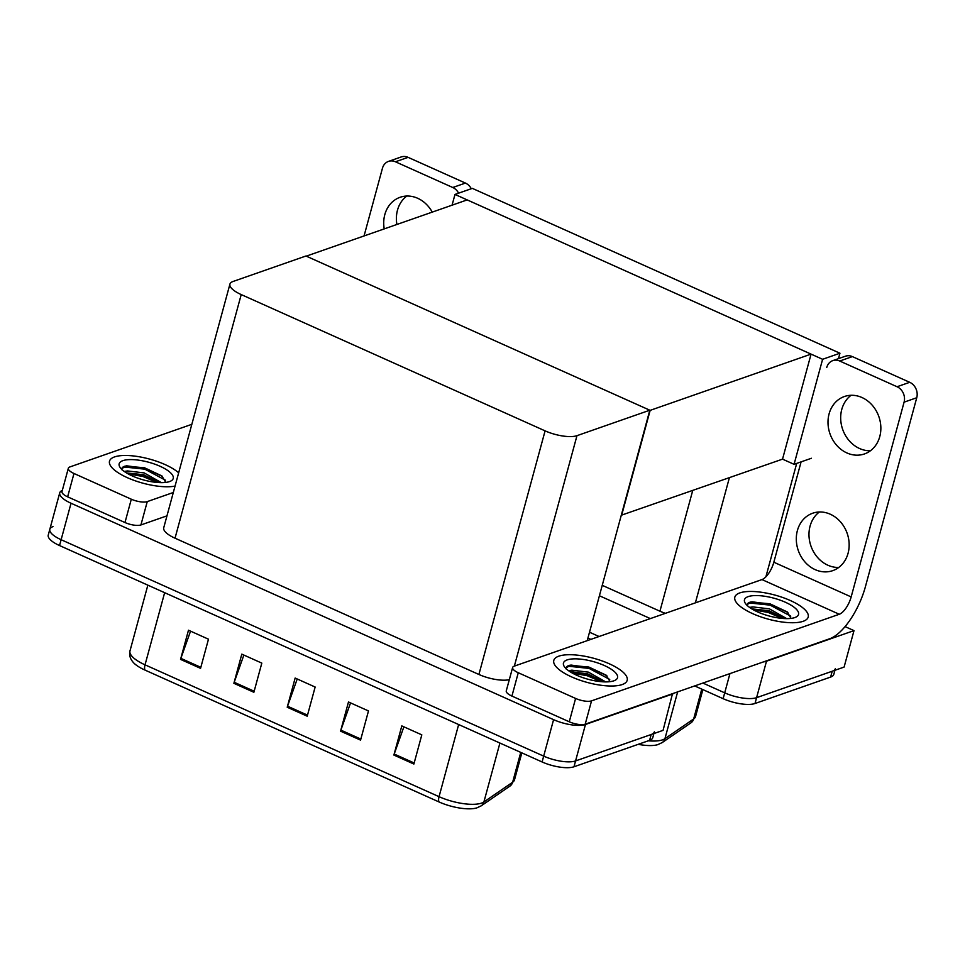 <?xml version="1.0" encoding="UTF-8"?>
<svg xmlns="http://www.w3.org/2000/svg" width="965" height="965" viewBox="0 0 965 965"><rect width="100%" height="100%" fill="white"/><g stroke="black" fill="none" stroke-linecap="round" stroke-linejoin="round"><path stroke-width="1.45" d="M796.704 463.405L765.884 576.829M845.075 626.611L854.001 630.615L844.098 667.08L756.584 697.671A24.004 7.901 -164.8 0 1 724.715 692.846L702.882 683.063L724.715 692.846A24.004 7.901 -164.8 0 0 756.584 697.671L832.216 671.242A24.004 7.901 -164.8 0 0 835.388 668.564M854.001 630.615L766.5 661.206A24.004 7.901 -164.8 0 1 763.484 661.881M599.072 636.514L589.506 632.22L599.072 636.514M650.35 618.589L599.41 595.755M602.244 585.333L659.927 611.195A24.004 7.901 15.2 0 0 665.38 613.33M454.985 194.435L822.602 359.294L839.948 353.226L472.331 188.368L454.985 194.435L452.066 205.195M839.948 353.226L838.476 358.642M621.291 515.238L782.531 459.147L794.074 464.322L811.408 458.266M822.602 359.294L794.074 464.322M621.617 515.394L650.157 410.366L306.279 256.147L467.193 199.9L811.07 354.119L782.531 459.147M650.157 410.366L811.07 354.119M672.509 693.678L663.064 730.36L575.562 760.939A24.004 7.901 -164.8 0 1 543.681 756.126L61.133 539.712A24.004 7.901 -164.8 0 1 49.83 529.266A24.004 7.901 -164.8 0 1 53.003 526.601M672.979 693.883L585.466 724.474A24.004 7.901 -164.8 0 1 553.584 719.661L71.036 503.248A24.004 7.901 -164.8 0 1 59.746 492.801A24.004 7.901 -164.8 0 1 62.339 490.353M649.819 410.209L305.941 256.002L233.084 281.466A24.004 7.901 15.2 0 0 229.923 284.132A24.004 7.901 15.2 0 0 241.214 294.578L545.092 430.86A24.004 7.901 15.2 0 0 576.974 435.673L649.819 410.209L587.215 640.651M229.923 284.132L163.736 527.746A24.004 7.901 15.2 0 0 175.027 538.193L478.905 674.475A24.004 7.901 15.2 0 0 509.303 679.698M690.94 722.857A7.997 7.274 -124.5 0 0 693.666 718.961A32.014 10.531 15.2 0 0 695.548 716.549L690.94 722.857L662.207 742.58L657.804 744.642A28.817 9.481 -164.8 0 1 638.215 744.329M834.918 670.289L833.796 674.402A24.004 7.901 -164.8 0 1 830.624 677.068L755.004 703.509A24.004 7.901 -164.8 0 1 723.123 698.684L694.679 685.934M590.87 639.373L587.926 638.058M654.354 731.832A24.004 7.901 -164.8 0 1 651.182 734.51L575.562 760.939A24.004 7.901 -164.8 0 1 543.681 756.126L61.133 539.712A24.004 7.901 -164.8 0 1 49.83 529.266L59.746 492.801M413.889 764.039L421.814 734.86L401.814 725.897L393.889 755.064L413.889 764.039M403.889 726.826L394.215 754.039A6.405 2.618 114.2 0 0 393.889 755.064M360.56 740.119L368.485 710.94L348.486 701.977L340.561 731.156L360.56 740.119M350.548 702.906L340.874 730.119A6.405 2.618 114.2 0 0 340.561 731.156M200.551 668.359L208.476 639.192L188.477 630.217L180.552 659.397L200.551 668.359M190.551 631.146L180.865 658.359A6.405 2.618 114.2 0 0 180.552 659.397M253.879 692.279L261.817 663.112L241.805 654.137L233.88 683.317L253.879 692.279M243.88 655.066L234.206 682.279A6.405 2.618 114.2 0 0 233.88 683.317M307.22 716.199L315.145 687.032L295.145 678.057L287.22 707.236L307.22 716.199M297.22 678.986L287.546 706.199A6.405 2.618 114.2 0 0 287.22 707.236M509.906 786.137A7.997 7.274 -124.5 0 0 512.632 782.241A32.014 10.531 15.2 0 0 514.514 779.817L509.906 786.137L481.185 805.859L476.782 807.91A28.817 9.481 -164.8 0 1 439.051 801.963L145.04 670.108A28.817 9.481 -164.8 0 1 133.52 662.678C130.166 659.047 128.984 655.114 129.986 650.893A32.014 10.531 15.2 0 0 145.04 664.825A7.997 3.269 114.2 0 0 145.04 670.108M653.884 733.569L652.774 737.67A24.004 7.901 -164.8 0 1 649.602 740.348L573.982 766.777A24.004 7.901 -164.8 0 1 542.101 761.964L59.541 545.551A24.004 7.901 -164.8 0 1 48.25 535.105L49.83 529.266M396.905 224.471A30.41 25.898 70.7 0 1 406.784 196.04M384.227 228.898A30.41 25.898 70.7 0 1 400.113 197.282A30.41 25.898 70.7 0 1 417.676 198.271A30.41 25.898 70.7 0 1 432.236 212.119M178.658 472.826A38.021 12.497 15.2 0 0 146.994 458.411A38.021 12.497 15.2 0 0 114.533 456.915A38.021 12.497 15.2 0 0 109.515 461.149A38.021 12.497 15.2 0 0 132.543 479.822A38.021 12.497 15.2 0 0 175.051 486.083A38.021 12.497 -164.8 0 1 132.543 479.822A38.021 12.497 -164.8 0 1 109.515 461.149A38.021 12.497 -164.8 0 1 114.533 456.915A38.021 12.497 -164.8 0 1 146.994 458.411A38.021 12.497 -164.8 0 1 178.658 472.826M131.312 499.207A12.002 3.944 15.2 0 0 147.259 501.607L140.914 524.948A12.002 3.944 -164.8 0 1 124.98 522.535L131.312 499.207L73.979 473.489L67.634 496.83A12.002 3.944 -164.8 0 1 61.989 491.607L68.334 468.266A12.002 3.944 15.2 0 0 73.979 473.489M124.98 522.535L67.634 496.83M140.914 524.948L166.969 515.841M388.497 161.396L401.163 156.957A12.002 10.229 70.7 0 1 408.099 157.355L395.433 161.782A12.002 10.229 -109.3 0 0 388.497 161.396A12.002 10.229 -109.3 0 0 382.454 168.236L364.058 235.955M458.616 193.169A12.002 10.229 -109.3 0 0 452.766 187.5L465.432 183.073L408.099 157.355M465.432 183.073A12.002 10.229 70.7 0 1 471.294 188.73M452.766 187.5L395.433 161.782M191.83 424.323L69.914 466.927A12.002 3.944 15.2 0 0 68.334 468.266M173.302 492.5L147.259 501.607M870.454 450.752A30.41 25.898 70.7 0 1 859.574 448.52A30.41 25.898 70.7 0 1 841.106 423.237A30.41 25.898 70.7 0 1 851.082 395.288M846.908 452.947A30.41 25.898 70.7 0 1 828.03 423.744A30.41 25.898 70.7 0 1 844.399 396.519A30.41 25.898 70.7 0 1 861.962 397.52A30.41 25.898 70.7 0 1 880.828 426.723A30.41 25.898 70.7 0 1 864.471 453.936A30.41 25.898 70.7 0 1 846.908 452.947M838.754 567.444A30.41 25.898 70.7 0 1 827.861 565.213A30.41 25.898 70.7 0 1 809.406 539.93A30.41 25.898 70.7 0 1 819.369 511.993M815.196 569.652A30.41 25.898 70.7 0 1 796.33 540.436A30.41 25.898 70.7 0 1 812.687 513.223A30.41 25.898 70.7 0 1 830.262 514.212A30.41 25.898 70.7 0 1 849.128 543.428A30.41 25.898 70.7 0 1 832.759 570.641A30.41 25.898 70.7 0 1 815.196 569.652M622.16 684.571A38.021 12.497 15.2 0 0 627.178 680.337A38.021 12.497 15.2 0 0 601.81 660.808A38.021 12.497 15.2 0 0 558.819 656.164A38.021 12.497 15.2 0 0 553.801 660.398A38.021 12.497 15.2 0 0 579.169 679.927A38.021 12.497 15.2 0 0 622.16 684.571A38.021 12.497 -164.8 0 1 579.169 679.927A38.021 12.497 -164.8 0 1 553.801 660.398A38.021 12.497 -164.8 0 1 558.819 656.164A38.021 12.497 -164.8 0 1 601.81 660.808A38.021 12.497 -164.8 0 1 627.178 680.337A38.021 12.497 -164.8 0 1 622.16 684.571M803.182 621.291A38.021 12.497 15.2 0 0 808.2 617.057A38.021 12.497 15.2 0 0 782.844 597.54A38.021 12.497 15.2 0 0 739.853 592.896A38.021 12.497 15.2 0 0 734.835 597.13A38.021 12.497 15.2 0 0 760.191 616.647A38.021 12.497 15.2 0 0 803.182 621.291A38.021 12.497 -164.8 0 1 760.191 616.647A38.021 12.497 -164.8 0 1 734.835 597.13A38.021 12.497 -164.8 0 1 739.853 592.896A38.021 12.497 -164.8 0 1 782.844 597.54A38.021 12.497 -164.8 0 1 808.2 617.057A38.021 12.497 -164.8 0 1 803.182 621.291M575.598 698.443A12.002 3.944 15.2 0 0 591.545 700.855L585.2 724.196A12.002 3.944 -164.8 0 1 569.266 721.784L575.598 698.443L518.265 672.738L511.92 696.079A12.002 3.944 -164.8 0 1 506.275 690.856L512.62 667.515A12.002 3.944 15.2 0 0 518.265 672.738M569.266 721.784L511.92 696.079M585.2 724.196L829.779 638.709A48.021 19.589 114.2 0 0 865.424 586.648L916.75 397.737L904.084 402.164L851.166 596.913A16.007 6.526 -65.8 0 1 839.285 614.259L591.545 700.855M832.783 360.633L845.449 356.206A12.002 10.229 70.7 0 1 852.385 356.604L839.719 361.031A12.002 10.229 -109.3 0 0 832.783 360.633A12.002 10.229 -109.3 0 0 826.74 367.484M904.084 402.164A12.002 10.229 -109.3 0 0 897.052 386.736L909.718 382.309L852.385 356.604M909.718 382.309A12.002 10.229 70.7 0 1 916.75 397.737M897.052 386.736L839.719 361.031M801.095 461.861L773.833 562.221L851.166 596.913M839.285 614.259L761.952 579.579L514.2 666.176A12.002 3.944 15.2 0 0 512.62 667.515M761.952 579.579A16.007 6.526 114.2 0 0 773.833 562.221M567.155 659.903A28.009 9.216 -164.8 0 1 603.27 665.054A28.009 9.216 -164.8 0 1 614.982 680.349A28.009 9.216 -164.8 0 1 613.824 680.832A28.009 9.216 -164.8 0 1 586.841 678.914A28.009 9.216 -164.8 0 1 564.308 666.574A28.009 9.216 -164.8 0 1 567.155 659.903M566.141 668.986C565.743 667.261 566.901 666.031 569.615 665.295L588.843 667.044L606.189 675.186L609.904 681.459M603.378 681.833L587.926 673.968L572.293 671.821L570.785 672.171L587.347 674.788L603.137 681.821M605.694 681.893L588.421 672.147L571.835 670.18A20.012 6.574 15.2 0 0 569.712 671.483M571.835 670.18L568.53 670.675M601.207 681.676L587.106 675.693L572.378 673.1M609.735 679.444L589.084 668.407L568.855 666.284L566.117 667.792M606.852 675.741L589.338 667.49L570.834 665.042M748.177 596.623A28.009 9.216 -164.8 0 1 784.292 601.774A28.009 9.216 -164.8 0 1 796.016 617.069A28.009 9.216 -164.8 0 1 794.846 617.564A28.009 9.216 -164.8 0 1 767.875 615.634A28.009 9.216 -164.8 0 1 745.33 603.306A28.009 9.216 -164.8 0 1 748.177 596.623M747.163 605.718C746.765 603.981 747.923 602.751 750.637 602.027L769.865 603.764L787.211 611.906L790.938 618.179M784.4 618.565L768.948 610.688L751.819 608.891M786.728 618.625L769.443 608.867L752.869 606.913A20.012 6.574 15.2 0 0 750.734 608.215M752.869 606.913L749.552 607.395M782.229 618.408L768.128 612.425L753.4 609.82M790.757 616.165L770.118 605.127L749.877 603.016L747.151 604.524M784.171 618.541L768.381 611.508L751.844 608.915M787.874 612.461L770.36 604.223L751.856 601.774M122.869 460.655A28.009 9.216 -164.8 0 1 158.984 465.806A28.009 9.216 -164.8 0 1 170.696 481.101A28.009 9.216 -164.8 0 1 169.538 481.583A28.009 9.216 -164.8 0 1 142.555 479.665A28.009 9.216 -164.8 0 1 120.022 467.337A28.009 9.216 -164.8 0 1 122.869 460.655M121.855 469.75C121.457 468.013 122.615 466.783 125.329 466.047L144.557 467.796L161.903 475.938L165.618 482.211M159.092 482.584L143.628 474.72L126.499 472.922M161.408 482.657L144.135 472.898L127.549 470.944A20.012 6.574 15.2 0 0 125.414 472.247M127.549 470.944L124.244 471.427M156.921 482.428L142.82 476.457L128.092 473.851M165.449 480.196L144.798 469.159L124.569 467.048L121.831 468.556M158.851 482.572L143.061 475.54L126.524 472.934M162.566 476.493L145.052 468.254L126.536 465.806M729.383 477.723L695.391 602.848M766.5 661.206L755.004 703.509M729.938 673.606L723.123 698.684M692.713 490.546L659.927 611.195M585.466 724.474L573.982 766.777M553.584 719.661L542.101 761.964M71.036 503.248L59.541 545.551M241.214 294.578L175.027 538.193M545.092 430.86L478.905 674.475M576.974 435.673L514.357 666.115M662.207 742.58A7.997 7.274 -124.5 0 0 664.933 738.683L693.666 718.961L701.772 689.106M648.275 740.806A32.014 10.531 15.2 0 0 664.933 738.683L677.647 691.881M830.624 677.068L832.216 671.242M481.185 805.859A7.997 7.274 -124.5 0 0 483.899 801.963L512.632 782.241L520.75 752.386M439.051 801.963A7.997 3.269 -65.8 0 1 439.051 796.68A32.014 10.531 15.2 0 0 483.899 801.963L499.918 743.038M164.641 592.691L145.04 664.825L439.051 796.68L458.652 724.534M649.602 740.348L651.182 734.51M307.509 715.149L287.546 706.199M254.169 691.23L234.206 682.279M200.829 667.322L180.865 658.359M360.838 739.069L340.874 730.119M414.178 762.989L394.215 754.039M695.548 716.549L702.858 689.601M514.514 779.817L521.836 752.869M129.986 650.893L147.85 585.152"/></g></svg>

